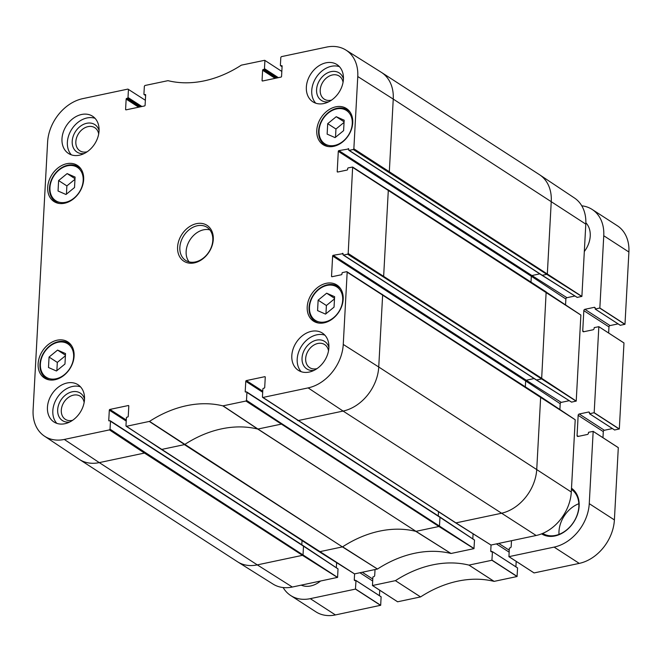 <?xml version="1.0" encoding="UTF-8"?>
<svg xmlns="http://www.w3.org/2000/svg" width="662" height="662" viewBox="0 0 662 662"><rect width="100%" height="100%" fill="white"/><g stroke="black" fill="none" stroke-linecap="round" stroke-linejoin="round"><path stroke-width="0.99" d="M75.087 177.077L74.525 187.528L66.001 194.496L58.049 191.012L58.612 180.56L67.135 173.593L75.087 177.077M67.135 173.593L75.005 178.682M74.971 179.286L66.879 185.906L66.432 194.148M58.612 180.56L66.879 185.906M344.174 120.194L343.603 130.646L335.088 137.613L327.136 134.129L327.698 123.678L336.222 116.711L344.174 120.194M336.222 116.711L344.083 121.8M344.05 122.404L335.957 129.024L335.51 137.266M327.698 123.678L335.957 129.024M109.462 429.895L144.448 453.065L145.028 452.353L110.041 429.175L109.462 429.895L64.297 439.444A39.679 30.113 122.9 0 1 44.453 436.142A39.679 30.113 122.9 0 1 33.1 410.01L47.606 142.098A39.679 30.113 122.9 0 1 82.75 98.638L127.915 89.089L145.367 100.276M222.879 405.872L257.775 429.067L280.911 424.218L281.491 423.498L246.504 400.328L245.925 401.04L222.879 405.872A115.527 87.682 -57.1 0 0 149.529 421.38L126.483 426.295L125.97 425.807L126.401 417.871A0.654 0.496 122.9 0 1 126.98 417.151L127.667 417.01A0.654 0.496 -57.1 0 0 128.246 416.29L128.8 406.029A0.654 0.496 -57.1 0 0 128.287 405.541L128.792 405.872M332.233 276.683L331.538 276.236A0.654 0.496 -57.1 0 0 332.051 276.724L341.385 274.747A0.654 0.496 -57.1 0 0 341.973 274.027L342.006 273.274A0.654 0.496 122.9 0 1 342.593 272.554L346.656 271.693L347.169 272.181L343.255 344.439A39.679 30.113 122.9 0 1 308.12 387.899L262.946 397.448L262.433 396.96L262.864 389.024A0.654 0.496 122.9 0 1 263.443 388.304L264.13 388.155A0.654 0.496 -57.1 0 0 264.709 387.435L265.263 377.183A0.654 0.496 -57.1 0 0 264.75 376.695L265.255 377.017M282.086 66.548L280.911 65.786A0.654 0.496 122.9 0 1 280.39 65.298L280.82 57.362L281.408 56.642L326.573 47.093A39.679 30.113 122.9 0 1 345.903 50.064A39.679 30.113 122.9 0 1 357.77 76.527L353.856 148.785L353.268 149.504L546.762 274.341L547.35 273.621L551.256 201.364A40.241 30.543 -57.1 0 0 539.745 174.867A40.241 30.543 -57.1 0 0 539.489 174.694L381.478 72.423A40.241 30.543 -57.1 0 0 381.213 72.257L345.903 50.064M145.623 95.402L144.448 94.633A0.654 0.496 122.9 0 1 143.927 94.145L144.357 86.217L144.945 85.497L167.983 80.665A115.527 87.682 -57.1 0 0 241.332 65.157L264.701 60.292L281.83 71.43M352.647 167.056L348.187 253.48L347.6 254.2L383.083 276.757L383.662 276.037L388.321 190.052L352.647 167.056L348.262 167.867A0.654 0.496 122.9 0 0 347.682 168.587L347.641 169.34A0.654 0.496 -57.1 0 1 347.053 170.06L337.719 172.029A0.654 0.496 -57.1 0 1 337.206 171.541L338.299 151.333L531.321 276.261A0.654 0.496 122.9 0 1 531.909 275.541L338.878 150.613L348.725 148.967M541.731 274.97A0.654 0.496 -57.1 0 0 541.913 275.243A0.654 0.496 -57.1 0 0 541.913 275.251A0.654 0.496 -57.1 0 0 542.236 275.301L349.205 150.365L353.268 149.504M246.504 400.328L246.934 392.392L439.965 517.32A0.654 0.496 -57.1 0 0 439.775 516.89L246.744 391.954A0.654 0.496 122.9 0 0 246.421 391.904L245.734 392.045A0.654 0.496 -57.1 0 1 245.213 391.556L245.776 381.304L262.69 392.252M144.448 94.633L145.64 94.815M110.281 420.8A0.654 0.496 122.9 0 1 110.471 421.239L303.502 546.175A0.654 0.496 -57.1 0 0 303.312 545.736L110.281 420.8A0.654 0.496 122.9 0 0 109.958 420.751L109.271 420.9A0.654 0.496 -57.1 0 1 108.75 420.411L109.313 410.15L126.227 421.098M280.911 65.786L282.103 65.968M278.363 77.661L264.469 68.666L264.899 60.73M209.846 229.863A19.711 14.961 -57.1 0 0 186.138 251.403A19.711 14.961 -57.1 0 0 189.109 261.904M145.135 94.492A0.654 0.496 -57.1 0 1 145.648 94.98L145.094 105.233A0.654 0.496 -57.1 0 1 144.515 105.953L126.119 109.842A0.654 0.496 -57.1 0 1 125.598 109.354L126.152 99.101L138.656 107.194M139.939 106.921L126.74 98.381A0.654 0.496 -57.1 0 0 126.152 99.101M126.74 98.381L127.427 98.233L140.625 106.781M141.9 106.508L128.006 97.513A0.654 0.496 122.9 0 1 127.427 98.233M128.006 97.513L128.436 89.577M264.469 68.666A0.654 0.496 122.9 0 1 263.89 69.386L277.088 77.926M262.756 80.954L262.061 80.507L262.615 70.246L275.127 78.339M262.061 80.507A0.654 0.496 -57.1 0 0 262.582 80.996L280.978 77.106A0.654 0.496 -57.1 0 0 281.557 76.387L282.111 66.126A0.654 0.496 -57.1 0 0 281.598 65.637M276.402 78.075L263.203 69.527L263.89 69.386M263.203 69.527A0.654 0.496 -57.1 0 0 262.615 70.246M338.878 150.613A0.654 0.496 -57.1 0 0 338.299 151.333M349.205 150.365A0.654 0.496 122.9 0 1 348.692 149.877L348.733 149.124A0.654 0.496 -57.1 0 0 348.22 148.636M331.538 276.236L332.63 256.02L525.653 380.956A0.654 0.496 122.9 0 1 526.24 380.236L333.209 255.3L343.048 253.654M333.209 255.3A0.654 0.496 -57.1 0 0 332.63 256.02M342.544 253.323A0.654 0.496 -57.1 0 1 343.065 253.811L343.024 254.564A0.654 0.496 122.9 0 0 343.537 255.052L347.6 254.2M262.748 391.192L246.355 380.584L264.75 376.695M246.355 380.584A0.654 0.496 -57.1 0 0 245.776 381.304M246.744 391.954A0.654 0.496 122.9 0 1 246.934 392.392M126.285 420.039L109.892 409.43L128.287 405.541M109.892 409.43A0.654 0.496 -57.1 0 0 109.313 410.15M110.041 429.175L110.471 421.239M179.857 247.331A19.711 14.961 122.9 0 1 189.862 229.201A19.711 14.961 122.9 0 1 207.04 227.306A19.711 14.961 122.9 0 1 208.886 251.974A19.711 14.961 122.9 0 1 185.625 260.398A19.711 14.961 122.9 0 1 179.857 247.331M84.513 399.434A22.169 16.831 122.9 0 1 73.25 419.84A22.169 16.831 122.9 0 1 53.928 421.967A22.169 16.831 122.9 0 1 51.851 394.213A22.169 16.831 122.9 0 1 78.025 384.746A22.169 16.831 122.9 0 1 84.513 399.434M328.882 347.773A22.169 16.831 122.9 0 1 317.619 368.18A22.169 16.831 122.9 0 1 298.297 370.306A22.169 16.831 122.9 0 1 296.22 342.552A22.169 16.831 122.9 0 1 322.394 333.077A22.169 16.831 122.9 0 1 328.882 347.773M343.421 79.266A22.169 16.831 122.9 0 1 332.167 99.664A22.169 16.831 122.9 0 1 312.845 101.799A22.169 16.831 122.9 0 1 310.759 74.036A22.169 16.831 122.9 0 1 336.941 64.57A22.169 16.831 122.9 0 1 343.421 79.266M99.052 130.927A22.169 16.831 122.9 0 1 87.798 151.325A22.169 16.831 122.9 0 1 68.476 153.46A22.169 16.831 122.9 0 1 66.39 125.697A22.169 16.831 122.9 0 1 92.564 116.231A22.169 16.831 122.9 0 1 99.052 130.927M74.094 356.156A21.515 16.327 122.9 0 1 63.171 375.95A21.515 16.327 122.9 0 1 44.42 378.019A21.515 16.327 122.9 0 1 42.401 351.083A21.515 16.327 122.9 0 1 67.805 341.898A21.515 16.327 122.9 0 1 74.094 356.156M343.181 299.274A21.515 16.327 122.9 0 1 332.258 319.067A21.515 16.327 122.9 0 1 313.507 321.136A21.515 16.327 122.9 0 1 311.488 294.201A21.515 16.327 122.9 0 1 336.884 285.008A21.515 16.327 122.9 0 1 343.181 299.274M352.738 122.776A21.515 16.327 122.9 0 1 341.815 142.57A21.515 16.327 122.9 0 1 323.064 144.639A21.515 16.327 122.9 0 1 321.045 117.704A21.515 16.327 122.9 0 1 346.441 108.518A21.515 16.327 122.9 0 1 352.738 122.776M83.66 179.659A21.515 16.327 122.9 0 1 72.729 199.461A21.515 16.327 122.9 0 1 53.978 201.529A21.515 16.327 122.9 0 1 51.967 174.594A21.515 16.327 122.9 0 1 77.363 165.401A21.515 16.327 122.9 0 1 83.66 179.659M177.59 247.042A21.35 16.202 -57.1 0 0 203.441 258.362A21.35 16.202 -57.1 0 0 205.278 224.401A21.35 16.202 -57.1 0 0 177.59 247.042M95.038 118.316A22.169 16.831 -57.1 0 0 71.777 129.189A22.169 16.831 -57.1 0 0 71.388 154.858M339.407 66.655A22.169 16.831 -57.1 0 0 316.146 77.52A22.169 16.831 -57.1 0 0 315.757 103.198M324.868 335.162A22.169 16.831 -57.1 0 0 301.607 346.036A22.169 16.831 -57.1 0 0 301.218 371.713M80.499 386.823A22.169 16.831 -57.1 0 0 57.238 397.697A22.169 16.831 -57.1 0 0 56.841 423.374M343.446 78.861A16.384 12.437 -57.1 0 0 328.733 72.34A16.384 12.437 -57.1 0 0 316.585 89.56A16.384 12.437 -57.1 0 0 328.542 101.874M331.538 100.111A13.753 10.443 122.9 0 1 324.239 99.143A13.753 10.443 122.9 0 1 320.218 90.032A13.753 10.443 122.9 0 1 327.202 77.371A13.753 10.443 122.9 0 1 339.192 76.047A13.753 10.443 122.9 0 1 343.057 82.311M328.898 347.368A16.384 12.437 -57.1 0 0 314.185 340.856A16.384 12.437 -57.1 0 0 302.038 358.076A16.384 12.437 -57.1 0 0 314.003 370.389M316.99 368.626A13.753 10.443 122.9 0 1 309.7 367.658A13.753 10.443 122.9 0 1 305.67 358.539A13.753 10.443 122.9 0 1 312.654 345.887A13.753 10.443 122.9 0 1 324.645 344.563A13.753 10.443 122.9 0 1 328.517 350.819M84.529 399.029A16.384 12.437 -57.1 0 0 69.816 392.516A16.384 12.437 -57.1 0 0 57.668 409.737A16.384 12.437 -57.1 0 0 69.626 422.05M72.621 420.287A13.753 10.443 122.9 0 1 65.323 419.319A13.753 10.443 122.9 0 1 61.301 410.2A13.753 10.443 122.9 0 1 68.285 397.548A13.753 10.443 122.9 0 1 80.276 396.224A13.753 10.443 122.9 0 1 84.148 402.479M99.068 130.522A16.384 12.437 -57.1 0 0 84.364 124.001A16.384 12.437 -57.1 0 0 72.208 141.221A16.384 12.437 -57.1 0 0 84.173 153.543M87.161 151.772A13.753 10.443 122.9 0 1 79.87 150.804A13.753 10.443 122.9 0 1 75.84 141.693A13.753 10.443 122.9 0 1 82.833 129.032A13.753 10.443 122.9 0 1 94.815 127.708A13.753 10.443 122.9 0 1 98.688 133.972M160.965 449.134L354.526 573.888L377.489 569.03A115.527 87.682 122.9 0 1 451.004 553.49L473.967 548.641L474.505 540.084L439.949 517.171M336.346 567.756L336.619 562.659M44.453 436.142L79.159 459.271A40.241 30.543 -57.1 0 0 79.415 459.436L237.426 561.707A40.241 30.543 -57.1 0 0 237.691 561.881L273.009 584.066A39.679 30.113 -57.1 0 0 292.331 587.037L337.587 577.38L338.017 568.865L303.486 546.018M577.198 297.404L581.89 296.386L585.804 224.128A39.679 30.113 -57.1 0 0 574.451 197.996L539.745 174.867M565.555 304.826L565.869 299.025A1.216 0.927 122.9 0 1 566.945 297.693L574.939 296.005M352.838 167.494L580.88 315.087L576.221 401.073L571.554 402.132L536.245 379.938A0.654 0.496 -57.1 0 0 536.568 379.988L343.537 255.052M559.887 409.521L560.201 403.712A1.216 0.927 122.9 0 1 561.277 402.38L569.27 400.692M347.169 272.181L575.212 419.774L571.298 492.032A39.679 30.113 -57.1 0 1 536.154 535.492L490.989 545.041L455.944 522.889L501.109 513.34A40.241 30.543 -57.1 0 0 536.75 469.275L540.664 397.018L540.151 396.53M472.809 538.901L473.082 533.812M372.4 585.44L397.622 601.783L420.577 596.917A115.527 87.682 122.9 0 1 494.1 581.377L517.055 576.528L517.576 567.913L492.462 551.678L491.916 560.259L468.961 565.108A115.527 87.682 -57.1 0 0 395.437 580.648L372.483 585.514L372.863 576.991L373.633 576.734A1.216 0.927 -57.1 0 0 374.709 575.402L375.031 569.552M379.434 595.676L379.731 590.223M354.6 573.871L354.278 579.722A1.216 0.927 -57.1 0 0 355.237 580.624L355.999 580.557L355.453 589.106L310.288 598.655A39.679 30.113 122.9 0 1 290.701 595.527A39.679 30.113 122.9 0 1 283.129 587.542M290.701 595.527L315.84 611.796A39.679 30.113 -57.1 0 0 335.427 614.932L380.683 605.275L381.113 596.76L355.999 580.533M620.294 325.29L624.986 324.272L628.9 252.015A39.679 30.113 -57.1 0 0 617.29 225.717L592.151 209.449A39.679 30.113 122.9 0 1 603.761 235.746L599.846 308.004L595.229 309.071L595.196 308.244A1.216 0.927 -57.1 0 0 594.236 307.342L584.902 309.311A1.216 0.927 -57.1 0 0 583.826 310.643L582.734 330.859A1.216 0.927 -57.1 0 0 583.685 331.761L593.02 329.784A1.216 0.927 -57.1 0 0 594.104 328.451L594.228 327.591L598.837 326.705L594.178 412.691L589.561 413.758L589.528 412.931A1.216 0.927 -57.1 0 0 588.568 412.029L579.233 414.007A1.216 0.927 -57.1 0 0 578.158 415.339L577.065 435.546A1.216 0.927 -57.1 0 0 578.017 436.448L587.351 434.479A1.216 0.927 -57.1 0 0 588.427 433.147L588.559 432.286L593.169 431.401L589.254 503.658A39.679 30.113 122.9 0 1 554.111 547.11L508.946 556.659L509.326 548.144L510.096 547.888A1.216 0.927 -57.1 0 0 511.172 546.555L511.494 540.705M581.774 205.808A39.679 30.113 122.9 0 1 592.151 209.449M608.635 333.003L608.966 326.912A1.216 0.927 122.9 0 1 610.041 325.58L618.085 323.883M598.762 326.639L623.976 342.982L619.318 428.968L614.626 429.977M602.966 437.698L603.297 431.607A1.216 0.927 122.9 0 1 604.373 430.275L612.416 428.571M593.086 431.326L618.3 447.669L614.394 519.927A39.679 30.113 -57.1 0 1 579.25 563.387L534.085 572.928L508.863 556.585M515.897 566.829L516.194 561.376M491.063 545.025L490.741 550.875A1.216 0.927 -57.1 0 0 491.701 551.777L492.437 551.645L517.601 567.979M578.845 503.708A26.281 19.943 -57.1 0 0 558.985 534.391M571.438 489.383A26.281 19.943 122.9 0 1 578.845 506.62A26.281 19.943 122.9 0 1 565.571 530.742A26.281 19.943 122.9 0 1 542.724 533.398M541.607 533.853A27.266 20.696 -57.1 0 0 565.34 531.139A27.266 20.696 -57.1 0 0 579.134 506.091A27.266 20.696 -57.1 0 0 571.505 488.25M585.853 222.771A22.996 17.452 122.9 0 1 590.231 236.069A22.996 17.452 122.9 0 1 584.323 251.519M320.474 581.087A22.996 17.452 122.9 0 1 301.243 585.15M334.616 296.684L334.045 307.135L325.53 314.102L317.57 310.619L318.141 300.167L326.656 293.2L334.616 296.684M334.492 298.893L326.399 305.513L325.952 313.755M318.141 300.167L326.399 305.513M326.656 293.2L334.525 298.297M65.53 353.574L64.967 364.026L56.444 370.993L48.492 367.509L49.054 357.058L57.577 350.09L65.53 353.574M65.414 355.784L57.313 362.404L56.874 370.646M49.054 357.058L57.313 362.404M57.577 350.09L65.447 355.18M49.956 187.553A19.877 15.085 122.9 0 1 75.733 166.485A19.877 15.085 122.9 0 1 74.02 198.095A19.877 15.085 122.9 0 1 49.956 187.553M49.675 188.082A20.861 15.83 -57.1 0 0 55.774 201.902A20.861 15.83 -57.1 0 0 59.323 203.466M81.318 169.48A20.861 15.83 -57.1 0 0 78.439 166.882C74.599 164.515 70.238 164.193 65.356 165.914C60.755 167.676 56.907 170.821 53.829 175.347C51.222 179.303 49.782 183.473 49.509 187.851C49.294 194.173 51.388 198.857 55.774 201.902L57.702 203.151M319.043 130.671A19.877 15.085 122.9 0 1 344.811 109.594A19.877 15.085 122.9 0 1 343.098 141.213A19.877 15.085 122.9 0 1 319.043 130.671M318.753 131.192A20.861 15.83 -57.1 0 0 324.86 145.019A20.861 15.83 -57.1 0 0 328.41 146.583M350.405 112.598A20.861 15.83 -57.1 0 0 347.525 110C343.686 107.625 339.316 107.302 334.434 109.031C329.833 110.786 325.994 113.93 322.907 118.465C320.309 122.42 318.869 126.591 318.596 130.968C318.381 137.282 320.466 141.966 324.86 145.019L326.78 146.269M79.415 459.436A40.241 30.543 -57.1 0 0 99.283 462.614L64.297 439.444M149.322 421.462L184.615 444.533A114.965 87.252 122.9 0 1 257.775 429.067L415.993 531.338L257.981 429.067L223.086 405.872M245.925 401.04L438.923 526.489L439.502 525.769L439.965 517.32L474.505 540.084M297.428 420.287L297.933 420.618L343.098 411.069L308.12 387.899M536.154 535.492L343.098 411.069A40.241 30.543 -57.1 0 0 378.738 367.005L343.255 344.439M388.751 172.07L389.339 171.35L393.245 99.093L357.77 76.527M585.804 224.128L393.245 99.093A40.241 30.543 -57.1 0 0 381.478 72.423M455.439 522.566L262.946 397.448M318.976 551.413L319.481 551.744L342.411 546.895L184.4 444.624L161.47 449.473L126.483 426.295M577.272 297.445L542.236 275.301L546.762 274.341L581.807 296.485M571.604 402.14L536.568 379.988L541.094 379.028L541.673 378.308L348.187 253.48M237.691 561.881A40.241 30.543 -57.1 0 0 257.295 564.885L99.283 462.614L144.448 453.065L302.46 555.335L303.039 554.615L303.502 546.175L338.042 568.931M126.293 109.809L125.598 109.354M566.945 297.693L531.909 275.541L539.795 273.878M337.901 171.996L337.206 171.541M531.007 282.095L531.321 276.261L565.869 299.025M576.221 401.073L541.673 378.308L546.15 291.892L387.808 189.572M581.89 296.386L353.856 148.785M525.338 386.79L525.653 380.956L560.201 403.712M561.277 402.38L526.24 380.236L534.118 378.565M383.083 276.757L576.139 401.18M571.298 492.032L378.738 367.005L382.653 294.747L382.139 294.259M245.908 392.012L245.213 391.556M438.277 515.921L438.501 511.759M281.491 423.498L474.05 548.533M439.775 516.89A0.654 0.496 -57.1 0 0 439.767 516.89L474.48 540.018M109.445 420.858L108.75 420.411M301.806 544.768L302.038 540.606M303.312 545.736A0.654 0.496 -57.1 0 0 303.304 545.736L338.017 568.865M145.028 452.353L337.587 577.38M377.456 569.039L342.411 546.895L149.529 421.38M292.331 587.037L257.295 564.885L302.46 555.335L337.504 577.487M580.855 315.021L545.819 291.843M451.037 553.49L415.993 531.338L438.923 526.489L473.967 548.641M377.489 569.03L342.626 546.804A114.965 87.252 122.9 0 1 415.786 531.338L451.004 553.49M546.324 292.174L580.806 315.013M540.655 396.861L575.129 419.708M468.994 565.108L494.125 581.377M468.961 565.108L494.1 581.377M420.544 596.934L395.413 580.665L420.577 596.917M362.271 572.249L372.747 579.035M359.913 572.754L372.64 580.996M354.278 579.722L355.568 580.557M355.999 580.557L381.138 596.826M355.544 589.006L380.683 605.275M355.453 589.106L380.592 605.382M310.288 598.655L335.427 614.932M603.761 235.746L628.9 252.015M599.846 308.004L624.986 324.272M599.764 308.111L624.903 324.38M595.229 309.071L620.368 325.34M594.236 307.342L595.171 307.946M584.902 309.311L610.041 325.58M583.826 310.643L608.966 326.912M582.734 330.859L584.016 331.687M598.837 326.68L623.894 342.908M594.178 412.691L619.318 428.968M594.095 412.798L619.227 429.067M589.561 413.758L614.7 430.027M588.568 412.029L589.503 412.633M579.233 414.007L604.373 430.275M578.158 415.339L603.297 431.607M577.065 435.546L578.348 436.382M593.16 431.376L618.225 447.595M589.254 503.658L614.394 519.927M554.111 547.11L579.25 563.387M498.734 543.403L509.21 550.18M496.376 543.899L509.103 552.141M490.741 550.875L492.032 551.711M492.007 560.151L517.146 576.42M491.916 560.259L517.055 576.528M309.485 307.168A19.877 15.085 122.9 0 1 335.253 286.092A19.877 15.085 122.9 0 1 333.54 317.702A19.877 15.085 122.9 0 1 309.485 307.168M309.195 307.689A20.861 15.83 -57.1 0 0 315.302 321.517A20.861 15.83 -57.1 0 0 318.852 323.073M340.847 289.095A20.861 15.83 -57.1 0 0 337.968 286.489L339.887 287.738M40.399 364.05A19.877 15.085 122.9 0 1 66.175 342.974A19.877 15.085 122.9 0 1 64.462 374.593A19.877 15.085 122.9 0 1 40.399 364.05M40.117 364.572A20.861 15.83 -57.1 0 0 46.216 378.399A20.861 15.83 -57.1 0 0 49.766 379.963M71.761 345.978A20.861 15.83 -57.1 0 0 68.881 343.379L70.809 344.621M78.439 166.882L80.367 168.131M347.525 110L349.453 111.241M145.615 95.551L144.126 94.583M282.078 66.705L280.589 65.737M541.913 275.243L348.882 150.315M536.237 379.938L343.214 255.002M575.179 419.716L540.473 396.588L346.979 271.743M262.624 397.39L455.622 522.839L490.939 545.033M126.161 426.237L319.158 551.686L354.476 573.88M577.231 297.437L541.913 275.251M397.572 601.775L372.433 585.506M355.974 580.491L381.113 596.76M595.179 309.063L620.319 325.332M623.943 342.916L598.804 326.647M589.511 413.75L614.65 430.019M618.275 447.603L593.135 431.334M534.035 572.92L508.896 556.651M492.437 551.645L517.576 567.913M337.968 286.489C334.128 284.122 329.759 283.799 324.877 285.521C320.276 287.283 316.436 290.428 313.349 294.954C310.751 298.91 309.311 303.08 309.038 307.458C308.823 313.78 310.908 318.463 315.302 321.517L317.222 322.758M68.881 343.379C65.041 341.004 60.681 340.682 55.79 342.411C51.197 344.174 47.35 347.318 44.271 351.845C41.665 355.8 40.225 359.971 39.952 364.348C39.737 370.662 41.822 375.346 46.216 378.399L48.144 379.649"/></g></svg>
